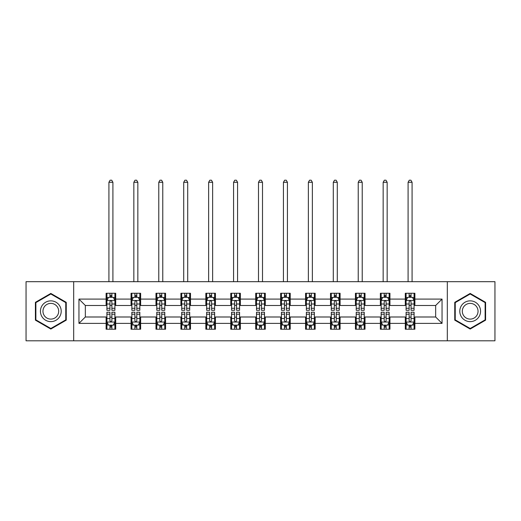 <?xml version="1.0" encoding="UTF-8"?>
<svg xmlns="http://www.w3.org/2000/svg" width="521" height="521" viewBox="0 0 521 521"><rect width="100%" height="100%" fill="white"/><g stroke="black" fill="none" stroke-linecap="round" stroke-linejoin="round"><path stroke-width="0.78" d="M447.324 340.806L494.95 340.806L494.95 281.679L447.324 281.679L447.324 340.806L73.676 340.806L73.676 281.679L26.05 281.679L26.05 340.806L73.676 340.806M447.324 281.679L73.676 281.679M414.885 299.093L414.885 293.264L405.292 293.264L405.292 299.093L389.949 299.093L389.949 293.264L380.363 293.264L380.363 299.093L365.019 299.093L365.019 293.264L355.433 293.264L355.433 299.093L340.089 299.093L340.089 293.264L330.496 293.264L330.496 299.093L315.159 299.093L315.159 293.264L305.566 293.264L305.566 299.093L290.223 299.093L290.223 293.264L280.637 293.264L280.637 299.093L265.293 299.093L265.293 293.264L255.707 293.264L255.707 299.093L240.363 299.093L240.363 293.264L230.777 293.264L230.777 299.093L215.434 299.093L215.434 293.264L205.841 293.264L205.841 299.093L190.504 299.093L190.504 293.264L180.911 293.264L180.911 299.093L165.567 299.093L165.567 293.264L155.981 293.264L155.981 299.093L140.637 299.093L140.637 293.264L131.051 293.264L131.051 299.093L115.708 299.093L115.708 293.264L106.115 293.264L106.115 299.093L78.951 299.093L78.951 323.385L85.34 316.996L106.115 316.996L106.115 329.22L115.708 329.22L115.708 316.996L131.051 316.996L131.051 329.22L140.637 329.22L140.637 316.996L155.981 316.996L155.981 329.22L165.567 329.22L165.567 316.996L180.911 316.996L180.911 329.22L190.504 329.22L190.504 316.996L205.841 316.996L205.841 329.22L215.434 329.22L215.434 316.996L230.777 316.996L230.777 329.22L240.363 329.22L240.363 316.996L255.707 316.996L255.707 329.22L265.293 329.22L265.293 316.996L280.637 316.996L280.637 329.22L290.223 329.22L290.223 316.996L305.566 316.996L305.566 329.22L315.159 329.22L315.159 316.996L330.496 316.996L330.496 329.22L340.089 329.22L340.089 316.996L355.433 316.996L355.433 329.22L365.019 329.22L365.019 316.996L380.363 316.996L380.363 329.22L389.949 329.22L389.949 316.996L405.292 316.996L405.292 329.22L414.885 329.22L414.885 316.996L435.66 316.996L435.66 305.488L414.885 305.488L414.885 299.093L442.049 299.093L442.049 323.385L414.885 323.385M405.292 323.385L389.949 323.385M380.363 323.385L365.019 323.385M355.433 323.385L340.089 323.385M330.496 323.385L315.159 323.385M305.566 323.385L290.223 323.385M280.637 323.385L265.293 323.385M255.707 323.385L240.363 323.385M230.777 323.385L215.434 323.385M205.841 323.385L190.504 323.385M180.911 323.385L165.567 323.385M155.981 323.385L140.637 323.385M131.051 323.385L115.708 323.385M106.115 323.385L78.951 323.385M405.292 299.093L405.292 305.488L389.949 305.488L389.949 299.093M380.363 299.093L380.363 305.488L365.019 305.488L365.019 299.093M355.433 299.093L355.433 305.488L340.089 305.488L340.089 299.093M330.496 299.093L330.496 305.488L315.159 305.488L315.159 299.093M305.566 299.093L305.566 305.488L290.223 305.488L290.223 299.093M280.637 299.093L280.637 305.488L265.293 305.488L265.293 299.093M255.707 299.093L255.707 305.488L240.363 305.488L240.363 299.093M230.777 299.093L230.777 305.488L215.434 305.488L215.434 299.093M205.841 299.093L205.841 305.488L190.504 305.488L190.504 299.093M180.911 299.093L180.911 305.488L165.567 305.488L165.567 299.093M155.981 299.093L155.981 305.488L140.637 305.488L140.637 299.093M131.051 299.093L131.051 305.488L115.708 305.488L115.708 299.093M106.115 299.093L106.115 305.488L85.34 305.488L78.951 299.093M85.34 305.488L85.34 316.996M442.049 323.385L435.66 316.996M435.66 305.488L442.049 299.093M106.115 297.257L106.916 297.257M109.951 297.257L111.872 297.257M114.907 297.257L115.708 297.257M106.115 305.326L106.916 305.326M109.951 305.326L111.872 305.326M114.907 305.326L115.708 305.326M106.115 317.152L106.916 317.152M109.951 317.152L111.872 317.152M114.907 317.152L115.708 317.152M106.115 325.228L106.916 325.228M109.951 325.228L111.872 325.228M114.907 325.228L115.708 325.228M131.051 317.152L131.846 317.152M134.887 317.152L136.802 317.152M139.836 317.152L140.637 317.152M131.051 325.228L131.846 325.228M134.887 325.228L136.802 325.228M139.836 325.228L140.637 325.228M131.051 297.257L131.846 297.257M134.887 297.257L136.802 297.257M139.836 297.257L140.637 297.257M131.051 305.326L131.846 305.326M134.887 305.326L136.802 305.326M139.836 305.326L140.637 305.326M155.981 317.152L156.782 317.152M159.817 317.152L161.731 317.152M164.773 317.152L165.567 317.152M155.981 325.228L156.782 325.228M159.817 325.228L161.731 325.228M164.773 325.228L165.567 325.228M155.981 297.257L156.782 297.257M159.817 297.257L161.731 297.257M164.773 297.257L165.567 297.257M155.981 305.326L156.782 305.326M159.817 305.326L161.731 305.326M164.773 305.326L165.567 305.326M180.911 317.152L181.712 317.152M184.747 317.152L186.668 317.152M189.703 317.152L190.504 317.152M180.911 325.228L181.712 325.228M184.747 325.228L186.668 325.228M189.703 325.228L190.504 325.228M180.911 297.257L181.712 297.257M184.747 297.257L186.668 297.257M189.703 297.257L190.504 297.257M180.911 305.326L181.712 305.326M184.747 305.326L186.668 305.326M189.703 305.326L190.504 305.326M205.841 317.152L206.642 317.152M209.676 317.152L211.598 317.152M214.632 317.152L215.434 317.152M205.841 325.228L206.642 325.228M209.676 325.228L211.598 325.228M214.632 325.228L215.434 325.228M205.841 297.257L206.642 297.257M209.676 297.257L211.598 297.257M214.632 297.257L215.434 297.257M205.841 305.326L206.642 305.326M209.676 305.326L211.598 305.326M214.632 305.326L215.434 305.326M230.777 317.152L231.571 317.152M234.613 317.152L236.527 317.152M239.562 317.152L240.363 317.152M230.777 325.228L231.571 325.228M234.613 325.228L236.527 325.228M239.562 325.228L240.363 325.228M230.777 297.257L231.571 297.257M234.613 297.257L236.527 297.257M239.562 297.257L240.363 297.257M230.777 305.326L231.571 305.326M234.613 305.326L236.527 305.326M239.562 305.326L240.363 305.326M255.707 317.152L256.508 317.152M259.543 317.152L261.457 317.152M264.492 317.152L265.293 317.152M255.707 325.228L256.508 325.228M259.543 325.228L261.457 325.228M264.492 325.228L265.293 325.228M255.707 297.257L256.508 297.257M259.543 297.257L261.457 297.257M264.492 297.257L265.293 297.257M255.707 305.326L256.508 305.326M259.543 305.326L261.457 305.326M264.492 305.326L265.293 305.326M280.637 317.152L281.438 317.152M284.473 317.152L286.387 317.152M289.429 317.152L290.223 317.152M280.637 325.228L281.438 325.228M284.473 325.228L286.387 325.228M289.429 325.228L290.223 325.228M280.637 297.257L281.438 297.257M284.473 297.257L286.387 297.257M289.429 297.257L290.223 297.257M280.637 305.326L281.438 305.326M284.473 305.326L286.387 305.326M289.429 305.326L290.223 305.326M305.566 317.152L306.368 317.152M309.402 317.152L311.324 317.152M314.358 317.152L315.159 317.152M305.566 325.228L306.368 325.228M309.402 325.228L311.324 325.228M314.358 325.228L315.159 325.228M305.566 297.257L306.368 297.257M309.402 297.257L311.324 297.257M314.358 297.257L315.159 297.257M305.566 305.326L306.368 305.326M309.402 305.326L311.324 305.326M314.358 305.326L315.159 305.326M330.496 317.152L331.297 317.152M334.332 317.152L336.253 317.152M339.288 317.152L340.089 317.152M330.496 325.228L331.297 325.228M334.332 325.228L336.253 325.228M339.288 325.228L340.089 325.228M330.496 297.257L331.297 297.257M334.332 297.257L336.253 297.257M339.288 297.257L340.089 297.257M330.496 305.326L331.297 305.326M334.332 305.326L336.253 305.326M339.288 305.326L340.089 305.326M355.433 317.152L356.227 317.152M359.269 317.152L361.183 317.152M364.218 317.152L365.019 317.152M355.433 325.228L356.227 325.228M359.269 325.228L361.183 325.228M364.218 325.228L365.019 325.228M355.433 297.257L356.227 297.257M359.269 297.257L361.183 297.257M364.218 297.257L365.019 297.257M355.433 305.326L356.227 305.326M359.269 305.326L361.183 305.326M364.218 305.326L365.019 305.326M380.363 317.152L381.164 317.152M384.198 317.152L386.113 317.152M389.154 317.152L389.949 317.152M380.363 325.228L381.164 325.228M384.198 325.228L386.113 325.228M389.154 325.228L389.949 325.228M380.363 297.257L381.164 297.257M384.198 297.257L386.113 297.257M389.154 297.257L389.949 297.257M380.363 305.326L381.164 305.326M384.198 305.326L386.113 305.326M389.154 305.326L389.949 305.326M405.292 317.152L406.093 317.152M409.128 317.152L411.049 317.152M414.084 317.152L414.885 317.152M405.292 325.228L406.093 325.228M409.128 325.228L411.049 325.228M414.084 325.228L414.885 325.228M405.292 297.257L406.093 297.257M409.128 297.257L411.049 297.257M414.084 297.257L414.885 297.257M405.292 305.326L406.093 305.326M409.128 305.326L411.049 305.326M414.084 305.326L414.885 305.326M50.824 329.051L66.245 320.148L66.245 302.336L50.824 293.434L35.402 302.336L35.402 320.148L50.824 329.051M485.598 302.336L470.176 293.434L454.755 302.336L454.755 320.148L470.176 329.051L485.598 320.148L485.598 302.336M111.872 295.342L109.951 295.342M114.907 308.282L111.872 308.282L111.872 310.282L114.907 310.282L114.907 300.532L113.311 297.335L108.518 297.335L106.916 300.532L106.916 310.282L109.951 310.282L109.951 308.282L106.916 308.282M106.916 300.532L106.916 293.264M114.907 300.532L114.907 293.264M109.951 297.335L109.951 293.264M111.872 293.264L111.872 297.335M111.872 308.282L111.872 301.731C111.234 300.5 110.595 300.5 109.951 301.731L109.951 308.282M112.907 281.679L112.907 182.272L108.915 182.272L108.915 281.679M108.915 182.272L110.113 180.194L111.709 180.194L112.907 182.272M109.951 327.142L111.872 327.142M106.916 314.202L109.951 314.202L109.951 312.203L106.916 312.203L106.916 321.952L108.518 325.143L113.311 325.143L114.907 321.952L114.907 312.203L111.872 312.203L111.872 314.202L114.907 314.202M114.907 321.952L114.907 329.22M106.916 321.952L106.916 329.22M111.872 325.143L111.872 329.22M109.951 329.22L109.951 325.143M109.951 314.202L109.951 320.754C110.589 321.985 111.234 321.985 111.872 320.754L111.872 314.202M59.817 316.436A10.387 10.387 0 0 0 56.014 302.245A10.387 10.387 0 0 0 41.823 306.048A10.387 10.387 0 0 0 45.627 320.239A10.387 10.387 0 0 0 59.817 316.436M57.636 315.172A7.867 7.867 0 0 0 54.757 304.433A7.867 7.867 0 0 0 44.011 307.312A7.867 7.867 0 0 0 46.89 318.051A7.867 7.867 0 0 0 57.636 315.172M35.877 319.868L35.877 302.616L50.824 293.987L65.763 302.616L65.763 319.868L50.824 328.497L35.877 319.868M470.176 300.851A10.387 10.387 0 0 0 459.789 311.239A10.387 10.387 0 0 0 470.176 321.633A10.387 10.387 0 0 0 480.564 311.239A10.387 10.387 0 0 0 470.176 300.851M470.176 303.378A7.867 7.867 0 0 0 462.316 311.239A7.867 7.867 0 0 0 470.176 319.106A7.867 7.867 0 0 0 478.044 311.239A7.867 7.867 0 0 0 470.176 303.378M485.123 319.868L470.176 328.497L455.237 319.868L455.237 302.616L470.176 293.987L485.123 302.616L485.123 319.868M136.802 295.342L134.887 295.342M139.836 308.282L136.802 308.282L136.802 310.282L139.836 310.282L139.836 300.532L138.241 297.335L133.448 297.335L131.846 300.532L131.846 310.282L134.887 310.282L134.887 308.282L131.846 308.282M131.846 300.532L131.846 293.264M139.836 300.532L139.836 293.264M134.887 297.335L134.887 293.264M136.802 293.264L136.802 297.335M136.802 308.282L136.802 301.731C136.163 300.5 135.525 300.5 134.887 301.731L134.887 308.282M137.844 281.679L137.844 182.272L133.845 182.272L133.845 281.679M133.845 182.272L135.043 180.194L136.645 180.194L137.844 182.272M161.731 295.342L159.817 295.342M164.773 308.282L161.731 308.282L161.731 310.282L164.773 310.282L164.773 300.532L163.171 297.335L158.377 297.335L156.782 300.532L156.782 310.282L159.817 310.282L159.817 308.282L156.782 308.282M156.782 300.532L156.782 293.264M164.773 300.532L164.773 293.264M159.817 297.335L159.817 293.264M161.731 293.264L161.731 297.335M161.731 308.282L161.731 301.731C161.093 300.5 160.455 300.5 159.817 301.731L159.817 308.282M162.773 281.679L162.773 182.272L158.775 182.272L158.775 281.679M158.775 182.272L159.973 180.194L161.575 180.194L162.773 182.272M134.887 327.142L136.802 327.142M131.846 314.202L134.887 314.202L134.887 312.203L131.846 312.203L131.846 321.952L133.448 325.143L138.241 325.143L139.836 321.952L139.836 312.203L136.802 312.203L136.802 314.202L139.836 314.202M139.836 321.952L139.836 329.22M131.846 321.952L131.846 329.22M136.802 325.143L136.802 329.22M134.887 329.22L134.887 325.143M134.887 314.202L134.887 320.754C135.525 321.985 136.163 321.985 136.802 320.754L136.802 314.202M159.817 327.142L161.731 327.142M156.782 314.202L159.817 314.202L159.817 312.203L156.782 312.203L156.782 321.952L158.377 325.143L163.171 325.143L164.773 321.952L164.773 312.203L161.731 312.203L161.731 314.202L164.773 314.202M164.773 321.952L164.773 329.22M156.782 321.952L156.782 329.22M161.731 325.143L161.731 329.22M159.817 329.22L159.817 325.143M159.817 314.202L159.817 320.754C160.455 321.985 161.093 321.985 161.731 320.754L161.731 314.202M186.668 295.342L184.747 295.342M189.703 308.282L186.668 308.282L186.668 310.282L189.703 310.282L189.703 300.532L188.101 297.335L183.307 297.335L181.712 300.532L181.712 310.282L184.747 310.282L184.747 308.282L181.712 308.282M181.712 300.532L181.712 293.264M189.703 300.532L189.703 293.264M184.747 297.335L184.747 293.264M186.668 293.264L186.668 297.335M186.668 308.282L186.668 301.731C186.03 300.5 185.385 300.5 184.747 301.731L184.747 308.282M187.703 281.679L187.703 182.272L183.711 182.272L183.711 281.679M183.711 182.272L184.909 180.194L186.505 180.194L187.703 182.272M211.598 295.342L209.676 295.342M214.632 308.282L211.598 308.282L211.598 310.282L214.632 310.282L214.632 300.532L213.037 297.335L208.237 297.335L206.642 300.532L206.642 310.282L209.676 310.282L209.676 308.282L206.642 308.282M206.642 300.532L206.642 293.264M214.632 300.532L214.632 293.264M209.676 297.335L209.676 293.264M211.598 293.264L211.598 297.335M211.598 308.282L211.598 301.731C210.959 300.5 210.321 300.5 209.676 301.731L209.676 308.282M212.633 281.679L212.633 182.272L208.641 182.272L208.641 281.679M208.641 182.272L209.839 180.194L211.435 180.194L212.633 182.272M236.527 295.342L234.613 295.342M239.562 308.282L236.527 308.282L236.527 310.282L239.562 310.282L239.562 300.532L237.967 297.335L233.174 297.335L231.571 300.532L231.571 310.282L234.613 310.282L234.613 308.282L231.571 308.282M231.571 300.532L231.571 293.264M239.562 300.532L239.562 293.264M234.613 297.335L234.613 293.264M236.527 293.264L236.527 297.335M236.527 308.282L236.527 301.731C235.889 300.5 235.251 300.5 234.613 301.731L234.613 308.282M237.569 281.679L237.569 182.272L233.571 182.272L233.571 281.679M233.571 182.272L234.769 180.194L236.365 180.194L237.569 182.272M184.747 327.142L186.668 327.142M181.712 314.202L184.747 314.202L184.747 312.203L181.712 312.203L181.712 321.952L183.307 325.143L188.101 325.143L189.703 321.952L189.703 312.203L186.668 312.203L186.668 314.202L189.703 314.202M189.703 321.952L189.703 329.22M181.712 321.952L181.712 329.22M186.668 325.143L186.668 329.22M184.747 329.22L184.747 325.143M184.747 314.202L184.747 320.754C185.385 321.985 186.023 321.985 186.668 320.754L186.668 314.202M209.676 327.142L211.598 327.142M206.642 314.202L209.676 314.202L209.676 312.203L206.642 312.203L206.642 321.952L208.237 325.143L213.037 325.143L214.632 321.952L214.632 312.203L211.598 312.203L211.598 314.202L214.632 314.202M214.632 321.952L214.632 329.22M206.642 321.952L206.642 329.22M211.598 325.143L211.598 329.22M209.676 329.22L209.676 325.143M209.676 314.202L209.676 320.754C210.315 321.985 210.959 321.985 211.598 320.754L211.598 314.202M234.613 327.142L236.527 327.142M231.571 314.202L234.613 314.202L234.613 312.203L231.571 312.203L231.571 321.952L233.174 325.143L237.967 325.143L239.562 321.952L239.562 312.203L236.527 312.203L236.527 314.202L239.562 314.202M239.562 321.952L239.562 329.22M231.571 321.952L231.571 329.22M236.527 325.143L236.527 329.22M234.613 329.22L234.613 325.143M234.613 314.202L234.613 320.754C235.251 321.985 235.889 321.985 236.527 320.754L236.527 314.202M259.543 327.142L261.457 327.142M256.508 314.202L259.543 314.202L259.543 312.203L256.508 312.203L256.508 321.952L258.103 325.143L262.897 325.143L264.492 321.952L264.492 312.203L261.457 312.203L261.457 314.202L264.492 314.202M264.492 321.952L264.492 329.22M256.508 321.952L256.508 329.22M261.457 325.143L261.457 329.22M259.543 329.22L259.543 325.143M259.543 314.202L259.543 320.754C260.181 321.985 260.819 321.985 261.457 320.754L261.457 314.202M284.473 327.142L286.387 327.142M281.438 314.202L284.473 314.202L284.473 312.203L281.438 312.203L281.438 321.952L283.033 325.143L287.826 325.143L289.429 321.952L289.429 312.203L286.387 312.203L286.387 314.202L289.429 314.202M289.429 321.952L289.429 329.22M281.438 321.952L281.438 329.22M286.387 325.143L286.387 329.22M284.473 329.22L284.473 325.143M284.473 314.202L284.473 320.754C285.111 321.985 285.749 321.985 286.387 320.754L286.387 314.202M309.402 327.142L311.324 327.142M306.368 314.202L309.402 314.202L309.402 312.203L306.368 312.203L306.368 321.952L307.963 325.143L312.763 325.143L314.358 321.952L314.358 312.203L311.324 312.203L311.324 314.202L314.358 314.202M314.358 321.952L314.358 329.22M306.368 321.952L306.368 329.22M311.324 325.143L311.324 329.22M309.402 329.22L309.402 325.143M309.402 314.202L309.402 320.754C310.041 321.985 310.679 321.985 311.324 320.754L311.324 314.202M334.332 327.142L336.253 327.142M331.297 314.202L334.332 314.202L334.332 312.203L331.297 312.203L331.297 321.952L332.899 325.143L337.693 325.143L339.288 321.952L339.288 312.203L336.253 312.203L336.253 314.202L339.288 314.202M339.288 321.952L339.288 329.22M331.297 321.952L331.297 329.22M336.253 325.143L336.253 329.22M334.332 329.22L334.332 325.143M334.332 314.202L334.332 320.754C334.97 321.985 335.615 321.985 336.253 320.754L336.253 314.202M359.269 327.142L361.183 327.142M356.227 314.202L359.269 314.202L359.269 312.203L356.227 312.203L356.227 321.952L357.829 325.143L362.623 325.143L364.218 321.952L364.218 312.203L361.183 312.203L361.183 314.202L364.218 314.202M364.218 321.952L364.218 329.22M356.227 321.952L356.227 329.22M361.183 325.143L361.183 329.22M359.269 329.22L359.269 325.143M359.269 314.202L359.269 320.754C359.907 321.985 360.545 321.985 361.183 320.754L361.183 314.202M384.198 327.142L386.113 327.142M381.164 314.202L384.198 314.202L384.198 312.203L381.164 312.203L381.164 321.952L382.759 325.143L387.552 325.143L389.154 321.952L389.154 312.203L386.113 312.203L386.113 314.202L389.154 314.202M389.154 321.952L389.154 329.22M381.164 321.952L381.164 329.22M386.113 325.143L386.113 329.22M384.198 329.22L384.198 325.143M384.198 314.202L384.198 320.754C384.837 321.985 385.475 321.985 386.113 320.754L386.113 314.202M261.457 295.342L259.543 295.342M264.492 308.282L261.457 308.282L261.457 310.282L264.492 310.282L264.492 300.532L262.897 297.335L258.103 297.335L256.508 300.532L256.508 310.282L259.543 310.282L259.543 308.282L256.508 308.282M256.508 300.532L256.508 293.264M264.492 300.532L264.492 293.264M259.543 297.335L259.543 293.264M261.457 293.264L261.457 297.335M261.457 308.282L261.457 301.731C260.819 300.5 260.181 300.5 259.543 301.731L259.543 308.282M262.499 281.679L262.499 182.272L258.501 182.272L258.501 281.679M258.501 182.272L259.699 180.194L261.301 180.194L262.499 182.272M286.387 295.342L284.473 295.342M289.429 308.282L286.387 308.282L286.387 310.282L289.429 310.282L289.429 300.532L287.826 297.335L283.033 297.335L281.438 300.532L281.438 310.282L284.473 310.282L284.473 308.282L281.438 308.282M281.438 300.532L281.438 293.264M289.429 300.532L289.429 293.264M284.473 297.335L284.473 293.264M286.387 293.264L286.387 297.335M286.387 308.282L286.387 301.731C285.749 300.5 285.111 300.5 284.473 301.731L284.473 308.282M287.429 281.679L287.429 182.272L283.431 182.272L283.431 281.679M283.431 182.272L284.635 180.194L286.231 180.194L287.429 182.272M311.324 295.342L309.402 295.342M314.358 308.282L311.324 308.282L311.324 310.282L314.358 310.282L314.358 300.532L312.763 297.335L307.963 297.335L306.368 300.532L306.368 310.282L309.402 310.282L309.402 308.282L306.368 308.282M306.368 300.532L306.368 293.264M314.358 300.532L314.358 293.264M309.402 297.335L309.402 293.264M311.324 293.264L311.324 297.335M311.324 308.282L311.324 301.731C310.685 300.5 310.041 300.5 309.402 301.731L309.402 308.282M312.359 281.679L312.359 182.272L308.367 182.272L308.367 281.679M308.367 182.272L309.565 180.194L311.161 180.194L312.359 182.272M336.253 295.342L334.332 295.342M339.288 308.282L336.253 308.282L336.253 310.282L339.288 310.282L339.288 300.532L337.693 297.335L332.899 297.335L331.297 300.532L331.297 310.282L334.332 310.282L334.332 308.282L331.297 308.282M331.297 300.532L331.297 293.264M339.288 300.532L339.288 293.264M334.332 297.335L334.332 293.264M336.253 293.264L336.253 297.335M336.253 308.282L336.253 301.731C335.615 300.5 334.977 300.5 334.332 301.731L334.332 308.282M337.289 281.679L337.289 182.272L333.297 182.272L333.297 281.679M333.297 182.272L334.495 180.194L336.091 180.194L337.289 182.272M361.183 295.342L359.269 295.342M364.218 308.282L361.183 308.282L361.183 310.282L364.218 310.282L364.218 300.532L362.623 297.335L357.829 297.335L356.227 300.532L356.227 310.282L359.269 310.282L359.269 308.282L356.227 308.282M356.227 300.532L356.227 293.264M364.218 300.532L364.218 293.264M359.269 297.335L359.269 293.264M361.183 293.264L361.183 297.335M361.183 308.282L361.183 301.731C360.545 300.5 359.907 300.5 359.269 301.731L359.269 308.282M362.225 281.679L362.225 182.272L358.227 182.272L358.227 281.679M358.227 182.272L359.425 180.194L361.027 180.194L362.225 182.272M386.113 295.342L384.198 295.342M389.154 308.282L386.113 308.282L386.113 310.282L389.154 310.282L389.154 300.532L387.552 297.335L382.759 297.335L381.164 300.532L381.164 310.282L384.198 310.282L384.198 308.282L381.164 308.282M381.164 300.532L381.164 293.264M389.154 300.532L389.154 293.264M384.198 297.335L384.198 293.264M386.113 293.264L386.113 297.335M386.113 308.282L386.113 301.731C385.475 300.5 384.837 300.5 384.198 301.731L384.198 308.282M387.155 281.679L387.155 182.272L383.156 182.272L383.156 281.679M383.156 182.272L384.355 180.194L385.957 180.194L387.155 182.272M411.049 295.342L409.128 295.342M414.084 308.282L411.049 308.282L411.049 310.282L414.084 310.282L414.084 300.532L412.482 297.335L407.689 297.335L406.093 300.532L406.093 310.282L409.128 310.282L409.128 308.282L406.093 308.282M406.093 300.532L406.093 293.264M414.084 300.532L414.084 293.264M409.128 297.335L409.128 293.264M411.049 293.264L411.049 297.335M411.049 308.282L411.049 301.731C410.411 300.5 409.767 300.5 409.128 301.731L409.128 308.282M412.085 281.679L412.085 182.272L408.093 182.272L408.093 281.679M408.093 182.272L409.291 180.194L410.887 180.194L412.085 182.272M409.128 327.142L411.049 327.142M406.093 314.202L409.128 314.202L409.128 312.203L406.093 312.203L406.093 321.952L407.689 325.143L412.482 325.143L414.084 321.952L414.084 312.203L411.049 312.203L411.049 314.202L414.084 314.202M414.084 321.952L414.084 329.22M406.093 321.952L406.093 329.22M411.049 325.143L411.049 329.22M409.128 329.22L409.128 325.143M409.128 314.202L409.128 320.754C409.767 321.985 410.405 321.985 411.049 320.754L411.049 314.202M114.867 300.454L106.955 300.454M106.916 297.53L108.42 297.53M113.402 297.53L114.907 297.53M109.951 303.997L106.916 303.997M114.907 303.997L111.872 303.997M111.872 296.358L109.951 296.358M106.955 322.03L114.867 322.03M114.907 324.954L113.402 324.954M108.42 324.954L106.916 324.954M111.872 318.487L114.907 318.487M106.916 318.487L109.951 318.487M109.951 326.126L111.872 326.126M139.797 300.454L131.891 300.454M131.846 297.53L133.35 297.53M138.339 297.53L139.836 297.53M134.887 303.997L131.846 303.997M139.836 303.997L136.802 303.997M136.802 296.358L134.887 296.358M164.727 300.454L156.821 300.454M156.782 297.53L158.28 297.53M163.268 297.53L164.773 297.53M159.817 303.997L156.782 303.997M164.773 303.997L161.731 303.997M161.731 296.358L159.817 296.358M131.891 322.03L139.797 322.03M139.836 324.954L138.339 324.954M133.35 324.954L131.846 324.954M136.802 318.487L139.836 318.487M131.846 318.487L134.887 318.487M134.887 326.126L136.802 326.126M156.821 322.03L164.727 322.03M164.773 324.954L163.268 324.954M158.28 324.954L156.782 324.954M161.731 318.487L164.773 318.487M156.782 318.487L159.817 318.487M159.817 326.126L161.731 326.126M189.664 300.454L181.751 300.454M181.712 297.53L183.216 297.53M188.198 297.53L189.703 297.53M184.747 303.997L181.712 303.997M189.703 303.997L186.668 303.997M186.668 296.358L184.747 296.358M214.593 300.454L206.681 300.454M206.642 297.53L208.146 297.53M213.128 297.53L214.632 297.53M209.676 303.997L206.642 303.997M214.632 303.997L211.598 303.997M211.598 296.358L209.676 296.358M239.523 300.454L231.611 300.454M231.571 297.53L233.076 297.53M238.064 297.53L239.562 297.53M234.613 303.997L231.571 303.997M239.562 303.997L236.527 303.997M236.527 296.358L234.613 296.358M181.751 322.03L189.664 322.03M189.703 324.954L188.198 324.954M183.216 324.954L181.712 324.954M186.668 318.487L189.703 318.487M181.712 318.487L184.747 318.487M184.747 326.126L186.668 326.126M206.681 322.03L214.593 322.03M214.632 324.954L213.128 324.954M208.146 324.954L206.642 324.954M211.598 318.487L214.632 318.487M206.642 318.487L209.676 318.487M209.676 326.126L211.598 326.126M231.611 322.03L239.523 322.03M239.562 324.954L238.064 324.954M233.076 324.954L231.571 324.954M236.527 318.487L239.562 318.487M231.571 318.487L234.613 318.487M234.613 326.126L236.527 326.126M256.547 322.03L264.453 322.03M264.492 324.954L262.994 324.954M258.006 324.954L256.508 324.954M261.457 318.487L264.492 318.487M256.508 318.487L259.543 318.487M259.543 326.126L261.457 326.126M281.477 322.03L289.389 322.03M289.429 324.954L287.924 324.954M282.936 324.954L281.438 324.954M286.387 318.487L289.429 318.487M281.438 318.487L284.473 318.487M284.473 326.126L286.387 326.126M306.407 322.03L314.319 322.03M314.358 324.954L312.854 324.954M307.872 324.954L306.368 324.954M311.324 318.487L314.358 318.487M306.368 318.487L309.402 318.487M309.402 326.126L311.324 326.126M331.336 322.03L339.249 322.03M339.288 324.954L337.784 324.954M332.802 324.954L331.297 324.954M336.253 318.487L339.288 318.487M331.297 318.487L334.332 318.487M334.332 326.126L336.253 326.126M356.273 322.03L364.179 322.03M364.218 324.954L362.72 324.954M357.732 324.954L356.227 324.954M361.183 318.487L364.218 318.487M356.227 318.487L359.269 318.487M359.269 326.126L361.183 326.126M381.203 322.03L389.109 322.03M389.154 324.954L387.65 324.954M382.661 324.954L381.164 324.954M386.113 318.487L389.154 318.487M381.164 318.487L384.198 318.487M384.198 326.126L386.113 326.126M264.453 300.454L256.547 300.454M256.508 297.53L258.006 297.53M262.994 297.53L264.492 297.53M259.543 303.997L256.508 303.997M264.492 303.997L261.457 303.997M261.457 296.358L259.543 296.358M289.389 300.454L281.477 300.454M281.438 297.53L282.936 297.53M287.924 297.53L289.429 297.53M284.473 303.997L281.438 303.997M289.429 303.997L286.387 303.997M286.387 296.358L284.473 296.358M314.319 300.454L306.407 300.454M306.368 297.53L307.872 297.53M312.854 297.53L314.358 297.53M309.402 303.997L306.368 303.997M314.358 303.997L311.324 303.997M311.324 296.358L309.402 296.358M339.249 300.454L331.336 300.454M331.297 297.53L332.802 297.53M337.784 297.53L339.288 297.53M334.332 303.997L331.297 303.997M339.288 303.997L336.253 303.997M336.253 296.358L334.332 296.358M364.179 300.454L356.273 300.454M356.227 297.53L357.732 297.53M362.72 297.53L364.218 297.53M359.269 303.997L356.227 303.997M364.218 303.997L361.183 303.997M361.183 296.358L359.269 296.358M389.109 300.454L381.203 300.454M381.164 297.53L382.661 297.53M387.65 297.53L389.154 297.53M384.198 303.997L381.164 303.997M389.154 303.997L386.113 303.997M386.113 296.358L384.198 296.358M414.045 300.454L406.133 300.454M406.093 297.53L407.598 297.53M412.58 297.53L414.084 297.53M409.128 303.997L406.093 303.997M414.084 303.997L411.049 303.997M411.049 296.358L409.128 296.358M406.133 322.03L414.045 322.03M414.084 324.954L412.58 324.954M407.598 324.954L406.093 324.954M411.049 318.487L414.084 318.487M406.093 318.487L409.128 318.487M409.128 326.126L411.049 326.126"/></g></svg>
